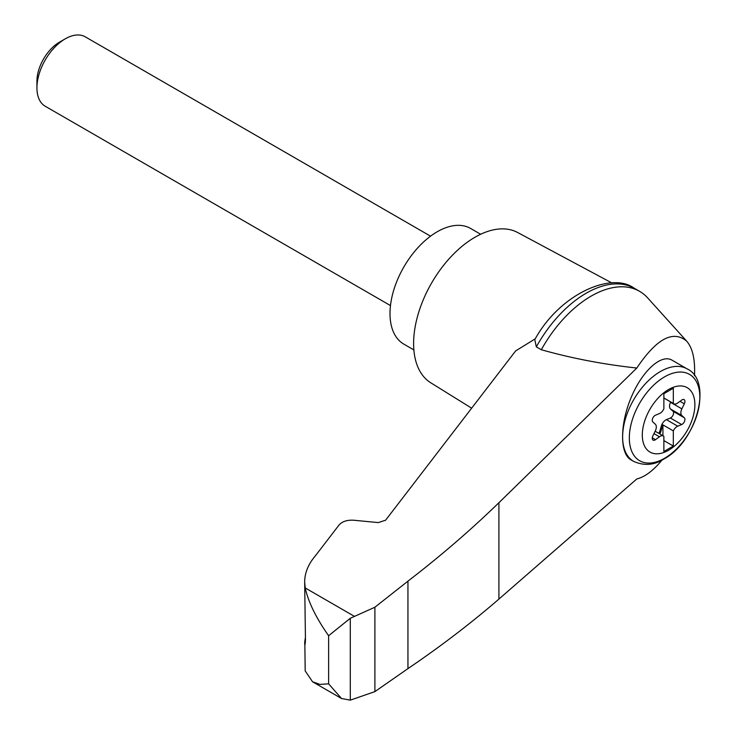 <?xml version="1.0" encoding="UTF-8"?>
<svg xmlns="http://www.w3.org/2000/svg" width="737" height="737" viewBox="0 0 737 737"><rect width="100%" height="100%" fill="white"/><g stroke="black" fill="none" stroke-linecap="round" stroke-linejoin="round"><path stroke-width="1.11" d="M694.484 375.686C695.267 359.638 692.669 348.122 686.691 341.157C673.074 329.78 656.455 338.734 636.814 368.03L498.912 502.726C470.971 529.839 440.652 555.974 407.948 581.152L374.893 607.224L350.296 618.269L350.296 700.15L374.893 691.619L407.948 668.616C440.652 646.432 470.971 623.253 498.912 599.089L636.814 478.949C644.912 476.931 653.314 470.639 662.019 460.054M686.691 341.157L647.639 297.877A96.823 55.901 120 0 0 639.569 291.318A96.823 55.901 120 0 0 541.317 349.734C571.801 358.339 603.631 364.437 636.814 368.03M304.86 644.93L305.192 670.9L312.543 681.771L319.941 684.397L328.619 683.825L328.619 635.727C316.182 618.094 308.37 602.157 305.192 587.933L304.667 582.027C304.731 572.879 308.287 564.164 315.325 555.901L339.057 524.993C342.244 521.446 347.136 519.861 353.714 520.23L378.274 522.588L385.598 520.211L515.605 350.95L535.338 338.753M304.667 582.027L305.459 640.038C305.007 645.916 304.759 646.533 304.731 641.899L305.459 637.1M304.667 643.539L304.731 641.899L305.404 642.139M350.296 618.269L328.619 635.727M374.893 607.224L374.893 691.619M407.948 581.152L407.948 668.616M633.691 461.417L630.9 459.805C619.826 453.651 619.826 424.733 630.9 398.118C641.807 371.411 661.08 353.603 671.987 360.153L687.114 368.887A53.423 30.843 -60 0 0 633.691 399.73A53.423 30.843 -60 0 0 633.691 461.417C644.166 466.014 654.18 465.24 663.742 459.105C696.622 441.933 713.213 380.799 687.114 368.887M668.588 450.233A37.182 21.465 -60 0 1 645.824 417.842A37.182 21.465 -60 0 1 691.361 391.55A37.182 21.465 -60 0 1 668.588 450.233M659.44 413.558A6.679 3.851 120 0 0 663.871 408.878L663.871 393.705L673.314 388.252L673.314 403.425A6.679 3.851 120 0 0 673.756 403.756A6.679 3.851 120 0 0 677.745 402.992L681.697 400.08A4.007 2.312 120 0 1 684.093 399.62A4.007 2.312 120 0 1 684.323 403.812L681.863 408.86A6.679 3.851 120 0 0 681.863 415.567L684.323 417.778A4.007 2.312 120 0 1 684.544 421.306A4.007 2.312 120 0 1 681.697 424.549L677.745 426.189A6.679 3.851 120 0 0 673.314 430.878L673.314 446.051L663.871 451.505L663.871 436.332A6.679 3.851 120 0 0 663.429 436A6.679 3.851 120 0 0 659.44 436.765L655.488 439.676A4.007 2.312 120 0 1 653.093 440.136A4.007 2.312 120 0 1 652.862 435.945L655.313 430.896A6.679 3.851 120 0 0 655.313 424.19L652.862 421.969A4.007 2.312 120 0 1 652.641 418.45A4.007 2.312 120 0 1 655.488 415.207L659.44 413.558M663.871 397.971L673.314 403.425M658.721 433.282A4.007 2.312 120 0 0 659.882 431.034L661.384 425.903A6.679 3.851 120 0 1 666.414 419.648L670.366 418.008A4.007 2.312 120 0 0 673.203 414.756A4.007 2.312 120 0 0 672.992 411.237L670.532 409.026A6.679 3.851 120 0 1 670.532 402.319L670.698 401.987M663.871 440.597L673.314 446.051M662.922 435.705L662.922 424.88L673.314 430.878M662.922 424.88A6.679 3.851 120 0 0 662.323 426.456L660.831 431.587A4.007 2.312 120 0 1 659.67 433.826M390.472 305.569L45.233 106.248A40.065 23.133 -60 0 1 36.933 87.906A40.065 23.133 -60 0 1 65.261 38.831A40.065 23.133 -60 0 1 85.299 36.85L430.537 236.172M36.933 87.906L36.933 81.217A31.875 18.397 -60 0 1 59.467 42.184L65.261 38.831M480.644 234.265L470.611 228.461A66.781 38.554 120 0 0 403.83 267.015A66.781 38.554 120 0 0 403.83 344.124L413.872 349.928M639.569 291.318L634.585 288.434A96.823 55.901 120 0 0 634.05 288.139A96.823 55.901 120 0 0 536.333 346.86L541.317 349.734M350.296 700.15L341.544 698.519L328.619 683.825M536.333 346.86L534.776 339.683C559.696 293.87 611.618 271.492 634.05 288.139M611.867 282.944L517.586 232.477A86.809 50.116 120 0 0 431.587 283.045A86.809 50.116 120 0 0 430.795 382.807L471.643 408.178M354.239 616.252L305.192 587.933M498.912 502.726L498.912 599.089M664.581 458.276A49.858 28.789 -60 0 1 634.05 414.839A49.858 28.789 -60 0 1 695.12 379.583A49.858 28.789 -60 0 1 664.581 458.276M680.011 401.324L684.323 403.812M670.532 402.319L681.863 408.86M653.995 433.614L659.44 436.765M666.414 419.648L677.745 426.189M661.384 425.903L662.323 426.456M659.882 431.034L660.831 431.587M652.291 437.833L655.488 439.676M670.366 418.008L681.697 424.549M672.992 411.237L684.323 417.778M670.532 409.026L681.863 415.567M673.756 403.756L663.871 398.044M663.429 436L655.156 431.219M312.543 681.771L341.544 698.519"/></g></svg>
